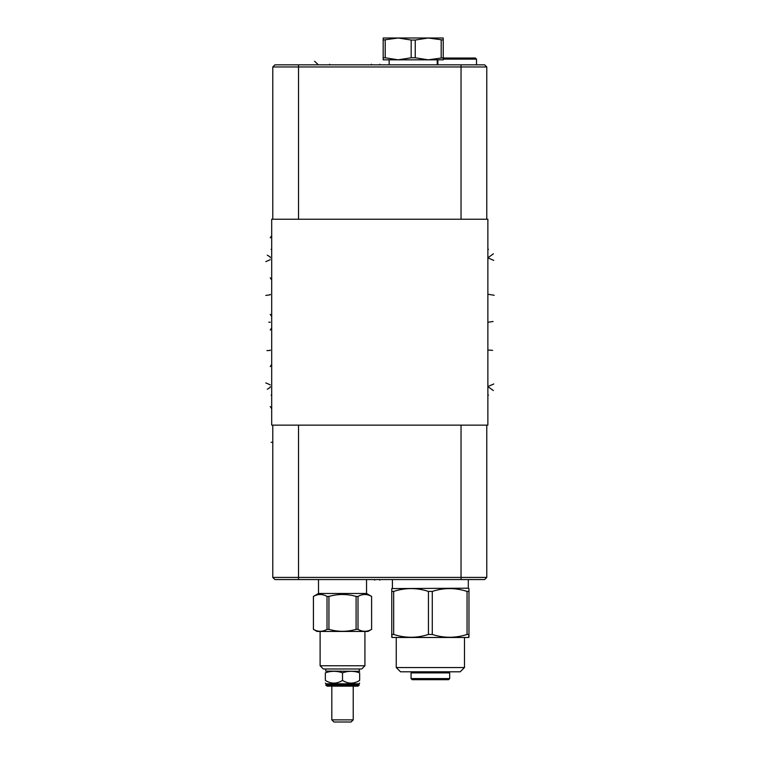 <?xml version="1.0" encoding="UTF-8"?>
<svg xmlns="http://www.w3.org/2000/svg" width="760" height="760" viewBox="0 0 760 760"><rect width="100%" height="100%" fill="white"/><g stroke="black" fill="none" stroke-linecap="round" stroke-linejoin="round"><path stroke-width="1.14" d="M271.69 219.25L271.69 425.144L487.872 425.144L487.872 219.25L271.69 219.25M485.241 65.427L486.78 66.965L484.652 64.837L274.911 64.837L272.783 66.965L272.783 219.25M272.783 425.144L272.783 577.429L274.911 579.557L484.652 579.557L486.78 577.429L486.78 425.144M272.783 577.429L486.78 577.429M461.035 64.837L461.035 66.965L486.78 66.965L486.78 219.25M461.035 219.25L461.035 66.965L272.783 66.965M412.138 671.792L411.046 672.894L449.683 672.894L448.58 671.792M464.474 667.546L396.255 667.546L400.51 671.792L460.218 671.792L464.474 667.546L464.474 637.478M396.255 667.546L396.255 637.478M391.761 637.288L391.761 634.448L392.103 637.478L468.625 637.478L468.967 634.448L468.967 637.288M467.048 634.448L468.967 634.448L468.967 588.582L468.967 591.413L467.048 591.413L467.048 634.448C455.458 638.21 443.868 638.21 432.278 634.448L432.278 591.413C443.868 587.651 455.458 587.651 467.048 591.413M393.68 634.448L393.68 591.413L391.761 591.413L391.761 588.582L391.761 634.448L393.68 634.448C405.26 638.21 416.851 638.21 428.44 634.448L432.278 634.448M428.44 634.448L428.44 591.413L432.278 591.413M393.68 591.413C405.26 587.651 416.851 587.651 428.44 591.413M468.967 588.582L468.312 588.202L468.312 579.557M391.761 588.582L468.312 588.202M392.407 588.202L392.407 579.557M449.683 678.594L448.58 679.687L412.138 679.687L411.046 678.594L449.683 678.594L449.683 672.894M326.078 683.81L326.078 684.836L358.948 684.836L358.948 683.81L326.078 683.81L325.356 683.088M342.513 685.035L359.299 685.035L357.96 686.137L327.075 686.137L325.726 685.035L342.513 685.035M353.219 719.872L351.091 722L333.934 722L331.806 719.872L353.219 719.872L353.219 686.137M342.513 672.837C348.232 670.804 353.951 670.804 359.67 672.837C359.67 670.804 359.67 670.804 359.67 672.837C359.67 670.804 359.67 670.804 359.67 672.837L359.67 680.428C359.67 684 359.67 684 359.67 680.428C359.67 684 359.67 684 359.67 680.428C353.951 684 348.232 684 342.513 680.428L342.513 672.837C336.794 670.804 331.075 670.804 325.356 672.837L325.356 680.428C331.075 684 336.794 684 342.513 680.428M325.356 680.428C325.356 684 325.356 684 325.356 680.428C325.356 684 325.356 684 325.356 680.428M325.698 668.981L325.698 671.108L359.67 671.308M325.356 672.837C325.356 670.804 325.356 670.804 325.356 672.837C325.356 670.804 325.356 670.804 325.356 672.837M320.112 665.76L364.923 665.76L361.694 668.981L323.332 668.981L320.112 665.76L320.112 631.446M364.923 665.76L364.923 631.446M317.015 631.446L368.011 631.446L371.611 629.365C367.07 631.94 362.539 631.94 358.017 629.365L356.098 629.365C347.044 631.94 337.991 631.94 328.938 629.365L327.019 629.365C322.487 631.94 317.965 631.94 313.433 629.365L317.015 631.446M356.098 629.365L356.098 596.419C347.044 593.845 337.991 593.845 328.938 596.419L328.938 629.365M327.019 629.365L327.019 596.419L328.938 596.419M327.019 596.419C322.487 593.845 317.965 593.845 313.433 596.419L313.433 629.365M356.098 596.419L358.017 596.419C362.539 593.845 367.07 593.845 371.592 596.419L371.611 629.365L371.611 596.419L366.538 593.494L318.497 593.494L313.433 596.419M358.017 596.419L358.017 629.365M318.497 593.494L318.497 579.557M366.538 593.494L366.538 579.557M383.183 40.042L398.192 38L383.183 38L383.183 59.821L398.192 59.821L411.179 57.779L411.179 40.042L415.235 40.042L428.212 38L443.232 38L443.232 40.042L428.212 38L398.192 38L411.179 40.042M411.179 57.779L415.235 57.779L428.212 59.821L398.192 59.821L385.206 57.779L385.206 40.042M443.232 57.779L428.212 59.821L443.232 59.821L443.232 40.042M441.199 57.779L441.199 40.042M415.235 57.779L415.235 40.042M383.183 57.779L385.206 57.779M443.232 59.137L476.52 59.137L475.418 58.035L443.232 58.035M270.247 386.574C270.247 412.338 270.247 412.338 270.247 386.574C270.247 412.338 270.247 412.338 270.247 386.574C270.247 360.81 270.247 360.81 270.247 386.574C270.247 360.81 270.247 360.81 270.247 386.574L270.247 386.574M270.247 350.056C270.247 375.82 270.247 375.82 270.247 350.056C270.247 375.82 270.247 375.82 270.247 350.056C270.247 324.292 270.247 324.292 270.247 350.056C270.247 324.292 270.247 324.292 270.247 350.056L270.247 350.056M270.247 294.329C270.247 320.093 270.247 320.093 270.247 294.329C270.247 320.093 270.247 320.093 270.247 294.329C270.247 268.565 270.247 268.565 270.247 294.329C270.247 268.565 270.247 268.565 270.247 294.329L270.247 294.329M270.247 257.82C270.247 283.584 270.247 283.584 270.247 257.82C270.247 283.584 270.247 283.584 270.247 257.82C270.247 232.056 270.247 232.056 270.247 257.82C270.247 232.056 270.247 232.056 270.247 257.82L270.247 257.82M270.247 322.192C270.247 347.956 270.247 347.956 270.247 322.192C270.247 347.956 270.247 347.956 270.247 322.192C270.247 296.428 270.247 296.428 270.247 322.192C270.247 296.428 270.247 296.428 270.247 322.192L268.793 322.192M487.872 395.086L488.461 395.086L487.872 395.086M487.872 249.308L488.461 249.308L487.872 249.308M493.392 390.583L487.872 386.574L493.762 383.99M492.642 350.36L488.461 350.056M493.088 321.48L488.461 322.192M494.2 295.279L488.461 294.329M493.392 253.811L487.872 257.82L493.762 260.404M379.781 579.557L379.781 580.146M374.632 579.557L374.632 580.146L374.632 579.557M379.781 64.837L379.781 64.248M329.612 64.837L329.612 64.248L329.612 64.837M314.583 61.256L317.813 64.248M371.412 64.837L371.412 64.248L371.412 64.837M271.101 395.086L271.69 395.086M271.101 249.308L271.69 249.308M265.8 382.897L270.247 384.845M266.922 350.635L270.247 350.426M265.8 295.412L270.247 294.804M265.8 261.639L270.247 259.692M271.092 442.301L272.279 442.301L271.092 442.301M267.273 389.234L270.247 387.438M267.273 255.16L270.247 256.956M298.528 579.557L298.528 425.144M461.035 579.557L461.035 425.144M298.528 64.837L298.528 219.25M411.046 678.594L411.046 672.894M331.806 719.872L331.806 686.137M358.948 683.81L359.67 683.088M313.415 596.419L313.415 629.365M359.328 668.981L359.328 671.108M389.148 64.837L389.148 59.821M437.256 64.837L437.256 59.821M476.52 59.137L476.52 64.837M437.874 59.821L437.874 64.837M270.247 406.543L271.69 408.747M271.69 364.401L270.247 366.595M271.69 327.883L270.247 330.087M270.247 314.308L271.69 316.502M270.247 277.79L271.69 279.993M271.69 235.648L270.247 237.851"/></g></svg>
